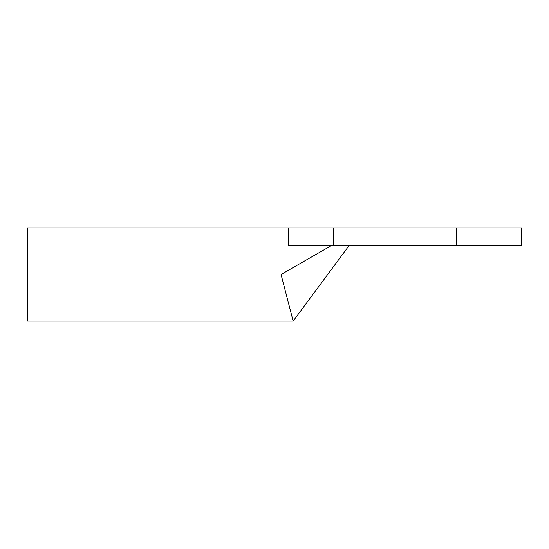 <?xml version="1.0" encoding="UTF-8"?>
<svg xmlns="http://www.w3.org/2000/svg" width="549" height="549" viewBox="0 0 549 549"><rect width="100%" height="100%" fill="white"/><g stroke="black" fill="none" stroke-linecap="round" stroke-linejoin="round"><path stroke-width="0.82" d="M456.294 245.602L456.294 227.89L521.55 227.89L521.55 245.602L288.486 245.602L288.486 227.89L27.45 227.89L27.45 321.11L293.145 321.11L281.061 274.5L331.37 245.602M292.535 318.749L293.145 321.11L349.082 245.602M288.486 227.89L333.305 227.89L333.305 245.602M456.294 227.89L333.305 227.89"/></g></svg>

